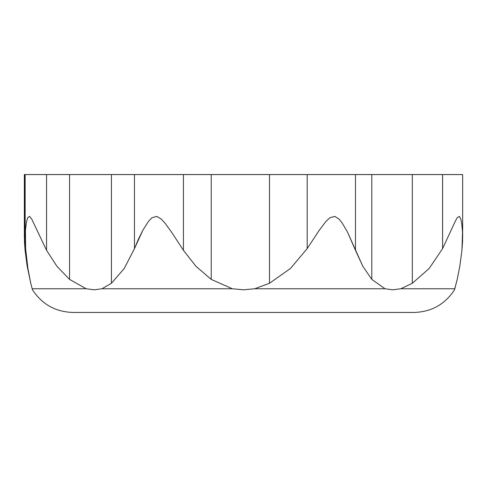 <?xml version="1.0" encoding="UTF-8"?>
<svg xmlns="http://www.w3.org/2000/svg" width="487" height="487" viewBox="0 0 487 487"><rect width="100%" height="100%" fill="white"/><g stroke="black" fill="none" stroke-linecap="round" stroke-linejoin="round"><path stroke-width="0.73" d="M24.417 241.089L25.068 250.318L27.187 266.249L30.912 283.951L27.187 266.249L25.068 250.318L24.35 236.688M462.65 237.126L462.65 174.559L442.592 174.559L442.592 248.626L442.592 174.559L412.319 174.559L412.319 283.282L429.175 268.459L442.592 248.626L455.205 221.408L457.196 217.701L459.314 216.398L460.799 219.12L461.67 223.131L462.528 231.94L462.583 241.089L461.932 250.318L459.813 266.249L457.214 279.392L454.499 289.808L454.821 288.761L400.831 288.761L454.821 288.761L457.214 279.392L459.813 266.249L461.932 250.318L462.528 231.94L461.67 223.131L460.799 219.12L459.314 216.398L457.196 217.701L455.205 221.408L442.592 248.626L429.175 268.459L412.319 283.282L400.831 288.761L392.699 289.808L385.022 288.761L254.677 288.761L385.022 288.761L371.8 279.392L362.809 266.249L347.426 231.94L342.258 223.131L339.043 219.12L334.806 216.398L329.918 217.701L325.986 221.408L319.326 230.156L307.175 248.626L290.477 268.459L269.488 283.282L254.677 288.761L243.5 289.808L232.323 288.761L101.978 288.761L232.323 288.761L211.23 279.392L195.914 266.249L183.429 250.318L171.442 231.94L164.996 223.131L161.325 219.12L156.814 216.398L152.017 217.701L148.438 221.408L142.916 230.156L134.461 248.626L124.258 268.459L111.432 283.282L101.978 288.761L94.301 289.808L86.169 288.761L32.179 288.761L30.742 283.282L32.179 288.761L86.169 288.761L69.562 279.392L56.894 266.249L46.563 250.318L31.74 219.12L29.597 216.398L27.704 217.701L26.584 221.408L25.434 230.156L25.622 248.626L27.893 268.459L30.742 283.282L27.893 268.459L25.616 248.571M32.501 289.808L32.179 288.761L32.501 289.808C42.028 304.351 55.494 311.899 72.892 312.441L414.108 312.441C431.506 311.899 444.972 304.351 454.499 289.808M24.624 174.559L25.068 174.559L25.068 250.318L25.068 174.559L24.35 174.559L24.35 237.126M25.166 239.336L25.434 230.156L26.584 221.408L27.704 217.701L29.597 216.398L31.74 219.12L46.563 250.318L46.563 174.559L25.16 174.559M69.562 279.392L69.562 174.559L46.563 174.559L46.563 250.318L56.894 266.249L69.562 279.392L69.562 174.559L111.432 174.559L111.432 283.282L124.258 268.459L134.461 248.626L134.461 174.559L111.432 174.559L111.432 283.282L101.978 288.761L94.301 289.808L86.169 288.761L69.562 279.392M183.429 250.318L183.429 174.559L134.461 174.559L134.461 248.626L138.369 239.336L142.916 230.156L148.438 221.408L152.017 217.701L156.814 216.398L161.325 219.12L164.996 223.131L171.442 231.94L183.429 250.318L195.914 266.249L211.23 279.392L211.23 174.559L183.429 174.559L183.429 250.318M307.175 248.626L307.175 174.559L269.488 174.559L269.488 283.282L290.477 268.459L307.175 248.626L319.326 230.156L325.986 221.408L329.918 217.701L334.806 216.398L339.043 219.12L342.258 223.131L347.426 231.94L355.48 250.318L355.48 174.559L307.175 174.559L307.175 248.626M371.8 279.392L371.8 174.559L355.48 174.559L355.48 250.318L362.809 266.249L371.8 279.392L371.8 174.559L412.319 174.559L412.319 283.282L400.831 288.761L392.699 289.808L385.022 288.761L371.8 279.392M232.323 288.761L211.23 279.392L211.23 174.559L269.488 174.559L269.488 283.282L254.677 288.761L243.5 289.808L232.323 288.761M461.932 174.559L25.622 174.559M308.788 312.441L72.892 312.441M25.154 174.559L25.154 238.015"/></g></svg>
